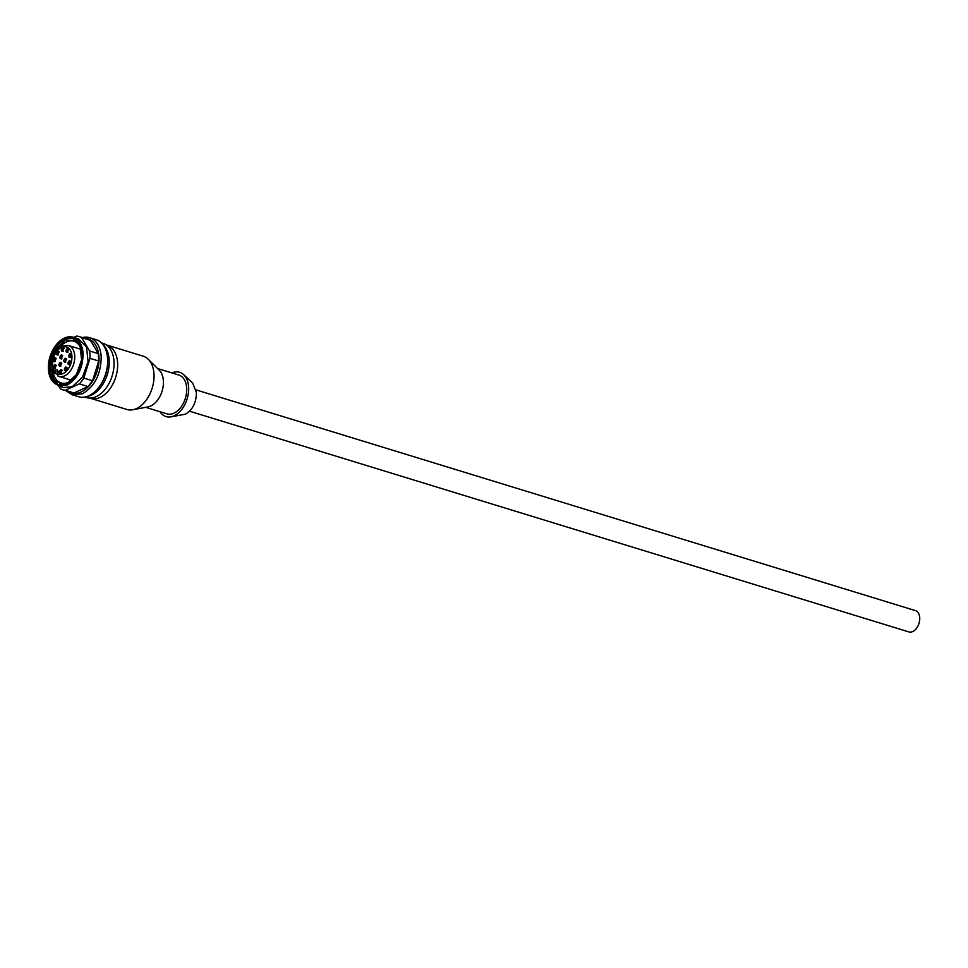<?xml version="1.0" encoding="UTF-8"?>
<svg xmlns="http://www.w3.org/2000/svg" width="968" height="968" viewBox="0 0 968 968"><rect width="100%" height="100%" fill="white"/><g stroke="black" fill="none" stroke-linecap="round" stroke-linejoin="round"><path stroke-width="1.45" d="M196.105 389.91L915.413 610.614A11.144 7.175 107.1 0 1 919.6 620.694A11.144 7.175 107.1 0 1 908.879 631.923L189.571 411.219M160.023 411.727A23.184 14.931 -72.9 0 0 170.671 416.893L185.396 414.195C192.584 409.948 196.262 402.749 196.431 392.597L192.656 383.038L183.642 374.616A23.184 14.931 -72.9 0 0 171.929 372.922M170.671 416.893A23.184 14.931 -72.9 0 0 174.046 415.865A23.184 14.931 -72.9 0 0 188.639 387.26A23.184 14.931 -72.9 0 0 183.642 374.616M145.696 407.334L166.919 413.844A20.304 13.08 -72.9 0 0 173.901 413.203A20.304 13.08 -72.9 0 0 186.679 388.156A20.304 13.08 -72.9 0 0 178.826 375.039L157.602 368.518M148.273 359.285L159.236 370.139A20.304 13.08 107.1 0 1 163.398 381.017A20.304 13.08 107.1 0 1 150.609 406.052A20.304 13.08 107.1 0 1 147.947 406.911L132.785 409.754A27.866 17.944 -72.9 0 0 136.44 408.581A27.866 17.944 -72.9 0 0 152.896 385.506A27.866 17.944 -72.9 0 0 148.273 359.285A27.866 17.944 -72.9 0 0 143.216 356.2L106.831 345.031A27.866 17.944 -72.9 0 0 106.214 344.862M89.879 398.102A27.866 17.944 -72.9 0 0 90.484 398.308L126.868 409.464A27.866 17.944 -72.9 0 0 132.785 409.754M90.484 398.308A27.866 17.944 -72.9 0 0 100.055 397.412A27.866 17.944 -72.9 0 0 117.334 369.933A27.866 17.944 -72.9 0 0 106.831 345.031M55.236 373.696L54.813 371.228A2.686 1.73 107.1 0 1 56.071 369.921A2.686 1.73 107.1 0 1 56.991 369.824A2.686 1.73 107.1 0 1 57.596 373.563L57.85 375.959L58.987 376.407A16.166 10.418 107.1 0 0 64.541 375.899A16.166 10.418 107.1 0 0 74.754 356.66A16.166 10.418 107.1 0 0 74.73 355.946A16.166 10.418 107.1 0 0 70.531 346.532L68.474 345.491L62.194 346.036C57.971 348.165 54.946 352.037 53.107 357.664C52.502 362.879 50.034 363.932 54.68 373.309L57.269 374.314M65.655 367.017L66.986 367.416L65.86 371.071C63.888 370.587 63.815 369.244 65.655 367.017M60.851 373.757C58.854 373.285 58.782 371.942 60.621 369.716L61.952 370.115L60.827 373.769M65.316 362.262C63.319 361.79 63.247 360.447 65.098 358.221L66.429 358.62L65.304 362.274M60.21 362.298L61.541 362.697L60.415 366.352C58.443 365.88 58.37 364.525 60.21 362.298M61.407 358.971C59.411 358.499 59.338 357.156 61.178 354.929L62.509 355.329L61.383 358.983M54.97 368.82C52.986 368.348 52.901 367.005 54.752 364.779L56.084 365.178L54.958 368.832M54.668 357.773L55.999 358.172L54.873 361.826C52.901 361.354 52.829 359.999 54.668 357.773M57.705 351.069L59.036 351.469L57.911 355.123C55.938 354.639 55.866 353.296 57.705 351.069M62.593 347.451L63.924 347.839L62.799 351.505C60.827 351.021 60.754 349.666 62.593 347.451M67.3 348.419L68.631 348.807L67.506 352.473C65.534 351.989 65.461 350.634 67.3 348.419M70.095 357.615C68.099 357.144 68.026 355.8 69.877 353.574L71.209 353.961L70.083 357.628M69.236 360.774L70.567 361.161L69.442 364.827C67.47 364.343 67.397 362.988 69.236 360.774M67.215 368.034A1.391 0.895 -72.9 0 0 66.405 370.696M62.182 370.732A1.391 0.895 -72.9 0 0 61.371 373.394M66.659 359.237A1.391 0.895 -72.9 0 0 65.836 361.899M61.77 363.315A1.391 0.895 -72.9 0 0 60.96 365.977M62.739 355.934A1.391 0.895 -72.9 0 0 61.928 358.596M56.313 365.783A1.391 0.895 -72.9 0 0 55.491 368.445M56.229 358.789A1.391 0.895 -72.9 0 0 55.418 361.451M59.266 352.086A1.391 0.895 -72.9 0 0 58.455 354.748M64.154 348.456A1.391 0.895 -72.9 0 0 63.343 351.118M68.861 349.424A1.391 0.895 -72.9 0 0 68.05 352.086M71.438 354.578A1.391 0.895 -72.9 0 0 70.616 357.24M70.797 361.778A1.391 0.895 -72.9 0 0 69.986 364.44M89.661 337.687A29.851 19.227 -72.9 0 1 101.204 356.986C100.914 374.289 94.646 386.559 82.401 393.807L72.152 394.762L78.553 396.723A29.851 19.227 -72.9 0 0 88.802 395.767A29.851 19.227 -72.9 0 0 98.058 388.325L98.651 387.611A28.254 18.198 -72.9 0 0 107.593 358.475L107.508 357.543A29.851 19.227 -72.9 0 0 96.062 339.647L89.661 337.687A29.851 19.227 -72.9 0 0 82.474 337.566M98.058 388.325A29.851 19.227 -72.9 0 0 107.508 357.543M72.152 394.762L66.126 390.83M85.002 338.34A28.254 18.198 107.1 0 1 98.966 357.119A28.254 18.198 107.1 0 1 81.155 391.979A28.254 18.198 107.1 0 1 68.655 391.604M58.806 386.087L60.379 388.749A27.866 17.944 -72.9 0 0 62.835 389.826L74.004 392.972L88.076 386.571L92.565 380.763L98.7 361.004L98.3 353.647L90.363 340.3L79.182 336.549A27.866 17.944 -72.9 0 0 76.738 336.077L73.822 337.409M98.7 361.004L89.963 358.329L83.829 378.077L92.565 380.763M98.3 353.647L89.564 350.973A27.866 17.944 -72.9 0 1 89.963 358.329M90.363 340.3L81.627 337.626L89.564 350.973M81.627 337.626A27.866 17.944 -72.9 0 0 79.182 336.549M74.004 392.972L65.279 390.298A27.866 17.944 -72.9 0 1 62.835 389.826M88.076 386.571L79.34 383.885L65.279 390.298M79.34 383.885A27.866 17.944 -72.9 0 0 83.829 378.077M73.241 337.227A25.471 16.408 -72.9 0 1 83.091 353.695C82.849 368.457 77.5 378.936 67.046 385.119L58.298 385.929L63.537 387.539L72.285 386.728L82.582 377.036L88.088 361.596L86.491 346.822L78.481 338.836L73.241 337.227A25.471 16.408 -72.9 0 0 64.481 338.038A25.471 16.408 -72.9 0 0 56.592 344.39A25.471 16.408 -72.9 0 0 56.446 344.572M58.298 385.929L48.509 370.429M48.4 369.038A24.672 15.899 107.1 0 1 56.289 344.753A24.672 15.899 107.1 0 1 63.949 338.594A24.672 15.899 107.1 0 1 81.965 353.768A24.672 15.899 107.1 0 1 66.429 384.199A24.672 15.899 107.1 0 1 48.485 370.2A24.672 15.899 107.1 0 1 48.4 369.038M63.949 338.788L54.051 348.093L48.775 362.927L50.3 377.121L58.007 384.804L66.417 384.018L76.315 374.701L81.59 359.878L80.066 345.673L72.37 338.001L63.949 338.788M73.084 338.255A24.478 15.766 -72.9 0 0 65.413 339.224A24.478 15.766 -72.9 0 0 50.312 362.794A24.478 15.766 -72.9 0 0 58.745 384.998M77.053 340.954L65.449 339.877L55.091 350.162L50.445 366.231L53.821 380.121L63.537 384.986M52.671 369.086A21.792 14.036 -72.9 0 0 61.093 382.941A21.792 14.036 -72.9 0 0 68.583 382.239A21.792 14.036 -72.9 0 0 71.91 380.182M81.288 349.617A21.792 14.036 -72.9 0 0 73.87 341.268A21.792 14.036 -72.9 0 0 66.381 341.97A21.792 14.036 -72.9 0 0 59.133 348.02M102.874 344.535A28.362 18.271 107.1 0 1 109.215 360.217A28.362 18.271 107.1 0 1 86.926 396.505M84.724 397.061L86.406 397.57A28.362 18.271 -72.9 0 0 114.018 361.681A28.362 18.271 -72.9 0 0 103.044 343.35L101.362 342.841M71.729 380.327L58.987 376.407A16.166 10.418 107.1 0 1 58.467 376.225A16.166 10.418 107.1 0 1 58.02 376.032M57.463 373.817A14.181 9.136 -72.9 0 0 57.656 373.902A14.181 9.136 -72.9 0 0 62.993 373.612A14.181 9.136 -72.9 0 0 71.947 356.744A14.181 9.136 -72.9 0 0 71.922 356.115A14.181 9.136 -72.9 0 0 68.232 347.863A14.181 9.136 -72.9 0 0 61.565 347.403A14.181 9.136 -72.9 0 0 52.695 362.008A14.181 9.136 -72.9 0 0 54.692 371.482M54.813 371.228L58.007 372.208M68.474 345.491L81.215 349.412"/></g></svg>
